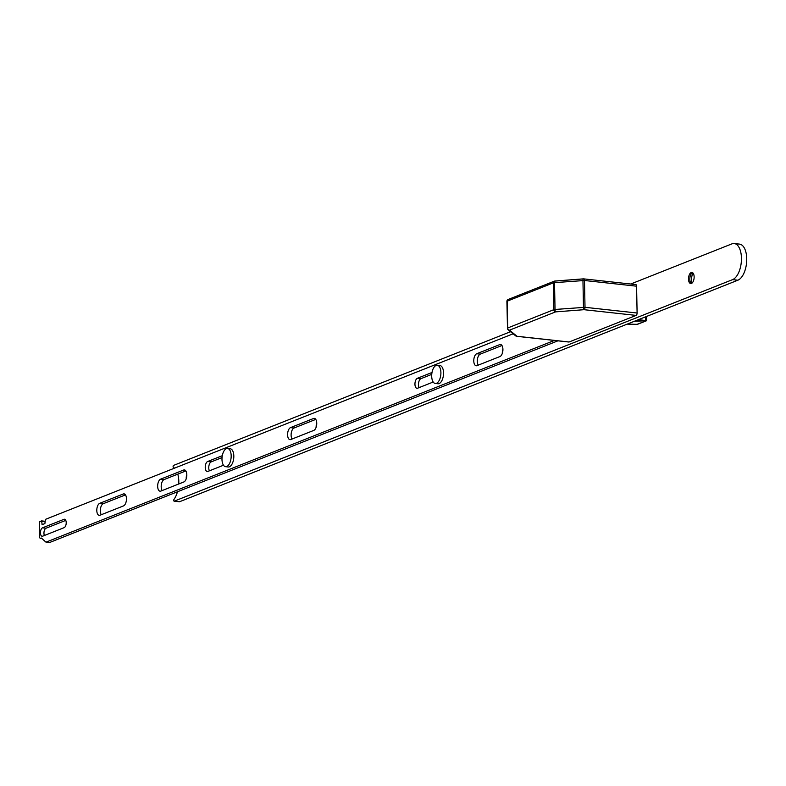 <?xml version="1.0" encoding="UTF-8"?>
<svg xmlns="http://www.w3.org/2000/svg" width="786" height="786" viewBox="0 0 786 786"><rect width="100%" height="100%" fill="white"/><g stroke="black" fill="none" stroke-linecap="round" stroke-linejoin="round"><path stroke-width="1.18" d="M691.749 283.284A10.179 5.03 96.2 0 1 692.879 272.909M691.395 283.461A5.6 2.761 96.2 0 1 690.58 282.547A5.6 2.761 96.2 0 1 691.582 273.381A5.6 2.761 96.2 0 1 692.535 272.673A5.6 2.761 96.2 0 1 692.574 272.654M691.425 283.451A5.6 2.761 96.2 0 1 690.717 283.559A5.6 2.761 96.2 0 1 688.516 278.401A5.6 2.761 96.2 0 1 691.218 272.526A5.6 2.761 96.2 0 1 691.935 272.418A5.6 2.761 96.2 0 1 694.126 277.576A5.6 2.761 96.2 0 1 691.425 283.451M502.333 353.317A5.6 2.761 96.2 0 1 502.922 349.18M316.149 427.191A5.6 2.761 96.2 0 1 316.738 423.055M186.223 478.733A5.6 2.761 96.2 0 1 186.813 474.606M630.716 284.021L731.904 243.876A18.333 9.049 96.2 0 1 734.242 243.532L739.518 244.112A18.333 9.049 96.2 0 1 746.7 260.981A18.333 9.049 96.2 0 1 737.867 280.209L179.562 501.733A1.022 0.501 96.2 0 1 179.424 501.753L174.148 501.173A1.022 0.501 -83.8 0 1 173.745 500.466A1.022 0.501 -83.8 0 1 174.011 499.365A18.333 9.049 -83.8 0 0 177.469 491.771M178.756 483.98A18.333 9.049 -83.8 0 0 177.793 474.135M174.482 468.161A18.333 9.049 -83.8 0 0 173.401 467.365A1.022 0.501 -83.8 0 1 173.107 466.363A1.022 0.501 -83.8 0 1 173.588 465.4L510.546 331.702M734.242 243.532A18.333 9.049 96.2 0 1 741.414 260.412A18.333 9.049 96.2 0 1 732.581 279.629L174.276 501.154L179.562 501.733M96.796 510.497A6.111 3.016 -83.8 0 0 99.203 515.351A6.111 3.016 -83.8 0 0 99.979 515.233L123.51 505.899A6.111 3.016 -83.8 0 0 126.448 499.493A6.111 3.016 -83.8 0 0 124.06 493.863A6.111 3.016 -83.8 0 0 123.284 493.981L99.753 503.315A6.111 3.016 -83.8 0 0 96.796 510.497M125.495 494.885L103.271 503.698A6.111 3.016 -83.8 0 0 100.313 510.88A6.111 3.016 -83.8 0 0 101.286 514.722M157.662 486.347A6.111 3.016 -83.8 0 0 160.069 491.201A6.111 3.016 -83.8 0 0 160.845 491.083L183.865 481.956A6.111 3.016 -83.8 0 0 186.813 475.54A6.111 3.016 -83.8 0 0 184.415 469.92A6.111 3.016 -83.8 0 0 183.639 470.028L160.619 479.165A6.111 3.016 -83.8 0 0 157.662 486.347M185.85 470.932L164.136 479.548A6.111 3.016 -83.8 0 0 161.189 486.731A6.111 3.016 -83.8 0 0 162.152 490.562M222.291 455.703L207.701 461.49A5.089 2.515 -83.8 0 0 205.234 467.464A5.089 2.515 -83.8 0 0 207.239 471.512A5.089 2.515 -83.8 0 0 207.887 471.423L223.479 465.233M222.035 457.58L211.218 461.873A5.089 2.515 -83.8 0 0 208.752 467.857A5.089 2.515 -83.8 0 0 209.42 470.814M287.588 434.796A6.111 3.016 -83.8 0 0 289.985 439.649A6.111 3.016 -83.8 0 0 290.771 439.531L313.791 430.404A6.111 3.016 -83.8 0 0 316.729 423.998A6.111 3.016 -83.8 0 0 314.341 418.368A6.111 3.016 -83.8 0 0 313.555 418.486L290.545 427.613A6.111 3.016 -83.8 0 0 287.588 434.796M315.775 419.39L294.062 428.006A6.111 3.016 -83.8 0 0 291.105 435.179A6.111 3.016 -83.8 0 0 292.078 439.02M432.005 372.485L417.415 378.282A5.089 2.515 -83.8 0 0 414.949 384.256A5.089 2.515 -83.8 0 0 416.953 388.304A5.089 2.515 -83.8 0 0 417.602 388.205L433.194 382.025M431.75 374.372L420.932 378.665A5.089 2.515 -83.8 0 0 418.466 384.649A5.089 2.515 -83.8 0 0 419.135 387.606M473.771 360.921A6.111 3.016 -83.8 0 0 476.178 365.775A6.111 3.016 -83.8 0 0 476.955 365.657L499.975 356.53A6.111 3.016 -83.8 0 0 502.912 350.124A6.111 3.016 -83.8 0 0 500.525 344.494A6.111 3.016 -83.8 0 0 499.739 344.612L476.729 353.739A6.111 3.016 -83.8 0 0 473.771 360.921M501.959 345.516L480.246 354.132A6.111 3.016 -83.8 0 0 477.289 361.305A6.111 3.016 -83.8 0 0 478.261 365.146M64.138 527.652A4.274 2.112 -83.8 0 0 66.211 522.631A4.274 2.112 -83.8 0 0 64.521 519.232A4.274 2.112 -83.8 0 0 63.98 519.31L42.493 527.838A4.274 2.112 -83.8 0 0 40.44 532.318A4.274 2.112 -83.8 0 0 42.11 536.258A4.274 2.112 -83.8 0 0 42.66 536.18L64.138 527.652M513.13 333.795L45.431 519.369L44.89 523.584L42.149 524.645L41.619 520.902L39.595 521.678L39.575 536.7A2.034 1.002 -83.8 0 0 40.381 538.322A2.034 1.002 -83.8 0 0 40.636 538.282L41.432 538.066L45.696 541.927A2.034 1.002 -83.8 0 0 46.02 542.085A2.034 1.002 -83.8 0 0 46.286 542.045L554.385 340.446M41.687 520.922L45.156 521.285L41.619 520.902M46.286 542.045L49.803 542.428L557.903 340.829M49.803 542.428A2.034 1.002 96.2 0 1 49.547 542.468A2.034 1.002 96.2 0 1 49.302 542.379M65.769 520.381L46.02 528.221A4.274 2.112 -83.8 0 0 44.154 531.228A4.274 2.112 -83.8 0 0 44.389 535.492M435.297 383.47L437.94 383.765A9.167 4.519 -83.8 0 0 439.109 383.588A9.167 4.519 -83.8 0 0 443.52 373.979A9.167 4.519 -83.8 0 0 439.934 365.539L437.291 365.254A9.167 4.519 -83.8 0 0 436.122 365.421A9.167 4.519 -83.8 0 0 431.71 375.04A9.167 4.519 -83.8 0 0 435.297 383.47A9.167 4.519 -83.8 0 0 436.466 383.303A9.167 4.519 -83.8 0 0 440.887 373.694A9.167 4.519 -83.8 0 0 437.291 365.254M225.582 466.688L228.225 466.972A9.167 4.519 -83.8 0 0 229.394 466.805A9.167 4.519 -83.8 0 0 233.806 457.187A9.167 4.519 -83.8 0 0 230.219 448.747L227.576 448.462A9.167 4.519 -83.8 0 0 226.407 448.629A9.167 4.519 -83.8 0 0 221.996 458.248A9.167 4.519 -83.8 0 0 225.582 466.688A9.167 4.519 -83.8 0 0 226.751 466.511A9.167 4.519 -83.8 0 0 231.163 456.902A9.167 4.519 -83.8 0 0 227.576 448.462M638.566 319.607L646.524 320.727L646.456 319.48M646.524 320.727L637.534 320.02M636.778 324.431L646.426 320.786L634.489 321.228M646.446 320.776L637.633 324.254M627.179 324.127L637.485 324.333L627.14 324.146M635.53 284.611A2.034 1.002 96.2 0 1 635.786 284.571A2.034 1.002 96.2 0 1 636.591 286.192L584.499 280.494L585.01 307.306L637.102 313.015L636.591 286.192M637.102 313.015A2.034 1.002 96.2 0 1 636.12 315.402L584.027 309.694A2.034 0.501 -94.4 0 1 583.467 307.287L582.957 280.474A2.034 0.501 -94.4 0 1 583.32 278.863A2.034 0.501 -94.4 0 1 583.438 278.912A2.034 1.002 -83.8 0 1 583.703 278.873L635.786 284.571M583.212 278.922L555.004 281.083A2.034 0.501 -94.4 0 0 554.887 281.044A2.034 2.034 0 0 0 554.297 281.182A2.034 1.71 -111.6 0 0 553.285 282.881L554.523 282.646A2.034 0.501 -94.4 0 1 554.887 281.044L583.32 278.863A2.034 2.034 0 0 1 583.703 278.873A2.034 1.002 -83.8 0 1 584.499 280.494L554.523 282.646L555.034 309.468L553.796 309.694L553.285 282.881L507.176 301.176L507.687 327.988L553.796 309.694A2.034 1.71 -111.6 0 0 555.594 311.875A2.034 0.501 -94.4 0 1 555.034 309.468L585.01 307.306A2.034 1.002 -83.8 0 1 584.027 309.694L555.594 311.875L509.485 330.169L517.021 336.28L569.113 341.989L636.12 315.402M569.113 341.989A2.034 1.002 96.2 0 1 568.858 342.028A2.034 1.002 96.2 0 1 568.612 341.93M516.589 336.27A2.034 1.002 -83.8 0 0 516.766 336.32A2.034 1.002 -83.8 0 0 517.021 336.28A2.034 1.926 129.1 0 1 515.704 335.877L508.169 329.766A2.034 2.034 0 0 1 507.412 328.224L507.687 327.988A2.034 1.71 -111.6 0 0 509.485 330.169A2.034 1.926 129.1 0 1 507.481 328.332L507.176 301.176A2.034 1.71 -111.6 0 1 508.188 299.476L554.297 281.182A2.034 1.71 -111.6 0 1 554.808 281.074M737.867 280.209L732.581 279.629M41.913 524.164L43.092 524.291M45.166 521.747L41.855 521.383M40.636 538.282L41.805 538.41M42.493 527.838L46.02 528.221M63.98 519.31L65.041 519.428M501.262 344.779L499.739 344.612M480.246 354.132L476.729 353.739M420.932 378.665L417.415 378.282M315.078 418.653L313.555 418.486M294.062 428.006L290.545 427.613M211.218 461.873L207.701 461.49M164.136 479.548L160.619 479.165M185.152 470.195L183.639 470.028M103.271 503.698L99.753 503.315M124.797 494.148L123.284 493.981M645.679 316.787L645.679 320.826M635.039 321.002L644.5 320.786M507.481 328.106L506.901 301.402A2.034 2.034 0 0 1 508.188 299.476M40.381 538.322L41.894 538.489M46.02 542.085L49.547 542.468M646.682 316.394L646.75 320.246M515.704 335.877A2.034 2.034 0 0 0 516.766 336.32L568.858 342.028"/></g></svg>
